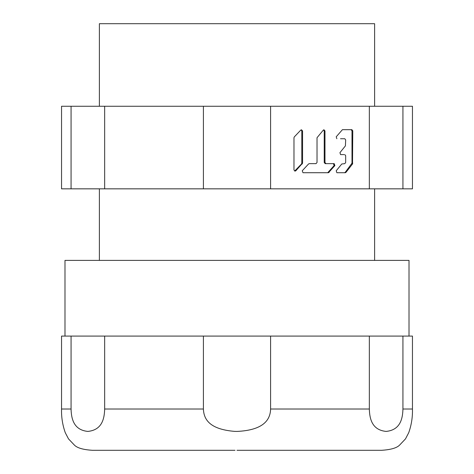 <?xml version="1.0" encoding="UTF-8"?>
<svg xmlns="http://www.w3.org/2000/svg" width="474" height="474" viewBox="0 0 474 474"><rect width="100%" height="100%" fill="white"/><g stroke="black" fill="none" stroke-linecap="round" stroke-linejoin="round"><path stroke-width="0.71" d="M301.114 129.876L301.802 130.931L301.802 163.186L301.488 163.986L294.674 171.043M323.618 129.888L324.228 130.931L324.228 162.523L325.205 163.654L333.453 163.654L334.123 165.592L327.718 172.72M351.121 129.68L351.998 130.812L351.998 163.186L345.179 172.388L344.539 172.72M340.504 138.74L344.776 138.74L345.676 139.871L345.416 145.868L339.935 152.664L340.587 154.595L344.011 154.595M374.614 106.265L374.614 23.7L99.386 23.7L99.386 106.265M412.457 106.265L61.543 106.265L61.543 188.836L412.457 188.836L412.457 106.265M71.064 106.265L71.064 188.836M104.659 188.836L104.659 106.265M203.405 106.265L203.405 188.836M270.595 188.836L270.595 106.265M369.341 106.265L369.341 188.836M294.289 136.927L293.975 137.727L293.975 169.982L295.047 171.114L295.823 170.782L302.56 163.186L302.56 130.931L301.505 129.799L300.747 130.131L294.289 136.927M324.228 162.523L324.98 162.523L324.98 130.931L324.003 129.799L323.298 130.131L317.023 137.727L317.023 162.523L316.016 163.654L309.273 163.654L308.538 163.986L302.246 170.782L302.993 172.72L328.47 172.72L334.881 165.592L334.211 163.654L325.205 163.654M324.98 162.523L325.958 163.654M344.776 154.595L345.676 155.727L345.676 162.523L344.776 163.654L341.778 163.986L336.208 170.782L336.872 172.72L345.303 172.72L345.943 172.388L352.514 163.986L352.769 130.812L351.892 129.68L342.424 129.68L336.208 136.808L336.872 138.74M402.936 188.836L402.936 106.265M409.015 336.084L409.015 260.392L64.985 260.392L64.985 336.084M402.936 336.084L402.936 409.015L412.457 409.015L412.457 336.084L61.543 336.084L61.543 409.015L71.064 409.015C71.325 419.294 74.021 430.054 87.862 431.417C101.756 430.013 104.387 419.277 104.659 409.015L104.659 336.084M103.61 417.795L104.073 415.728M61.543 409.015C61.324 417.179 62.568 425.083 65.288 432.726L68.511 438.894L74.495 445.193C77.41 448.049 83.4 449.749 92.477 450.3L234.991 450.3M270.595 336.084L270.595 409.015C270.34 419.656 263.68 430.202 237 431.423L234.606 431.376C209.579 429.302 203.82 419.425 203.405 409.015L203.405 336.084M71.064 336.084L71.064 409.015M369.341 336.084L369.341 409.015C369.601 419.294 372.297 430.054 386.138 431.417C400.032 430.013 402.663 419.277 402.936 409.015M401.887 417.795L402.349 415.728M302.56 130.931L301.802 130.931M301.802 163.186L302.56 163.186M302.246 163.986L301.488 163.986M295.059 170.782L295.823 170.782M324.98 130.931L324.228 130.931M334.881 165.592L334.123 165.592M328.399 172.388L329.152 172.388M352.769 130.812L351.998 130.812M351.998 163.186L352.769 163.186M352.514 163.986L351.744 163.986M345.179 172.388L345.943 172.388M104.659 409.015L203.405 409.015M270.595 409.015L369.341 409.015M99.386 260.392L99.386 188.836M237 450.3L381.523 450.3C390.6 449.749 396.59 448.049 399.505 445.193L405.489 438.894L408.712 432.726C411.432 425.083 412.676 417.179 412.457 409.015M374.614 260.392L374.614 188.836"/></g></svg>
